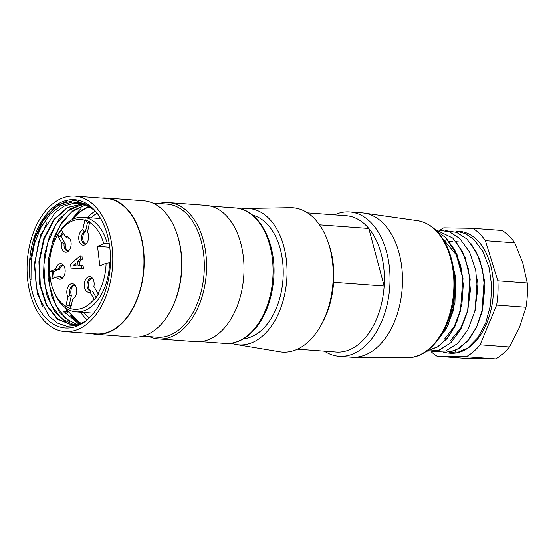<?xml version="1.0" encoding="UTF-8"?>
<svg xmlns="http://www.w3.org/2000/svg" width="555" height="555" viewBox="0 0 555 555"><rect width="100%" height="100%" fill="white"/><g stroke="black" fill="none" stroke-linecap="round" stroke-linejoin="round"><path stroke-width="0.83" d="M80.073 255.841L70.603 264.194L71.061 268.079L81.592 268.745L81.203 265.484L78.068 265.436L77.61 261.551L80.44 258.956L80.073 255.841L81.946 255.98L82.313 259.088L79.483 261.689L79.927 265.463M81.203 265.484L83.077 265.623L83.458 268.884L71.061 268.079M62.812 277.798A6.431 4.045 94.2 0 1 61.647 277.979A6.431 4.045 94.2 0 1 59.461 276.695L56.541 276.98L50.339 279.463A45.024 28.291 -85.8 0 0 52.968 289.21A45.024 28.291 -85.8 0 0 65.816 306.478L70.596 308.635A45.024 28.291 -85.8 0 0 94.107 299.221L94.69 299.596L98.554 293.983L97.971 293.602A45.024 28.291 -85.8 0 0 106.095 263.243L99.817 265.755L97.527 246.323L103.813 243.805A45.024 28.291 -85.8 0 0 89.605 222.388L90.09 221.945L85.317 219.787L84.832 220.231L82.709 229.839A7.825 4.919 -85.8 0 0 78.935 240.072A7.825 4.919 -85.8 0 0 85.456 244.443A7.825 4.919 -85.8 0 0 87.489 231.997L89.605 222.388M84.832 220.231A45.024 28.291 -85.8 0 0 61.321 229.645L57.449 235.264L61.536 242.389A7.825 4.919 -85.8 0 0 62.791 250.367A7.825 4.919 -85.8 0 0 67.987 251.436A7.825 4.919 -85.8 0 0 71.116 244.727A7.825 4.919 -85.8 0 0 69.007 237.63A7.825 4.919 -85.8 0 0 65.4 236.77L61.321 229.645M57.449 235.264A45.024 28.291 -85.8 0 0 56.874 236.284A45.024 28.291 -85.8 0 0 49.423 271.686L53.426 271.561L59.794 269.015A6.431 4.045 94.2 0 1 63.208 265.269M56.541 276.98A7.825 4.919 -85.8 0 0 62.028 278.499A7.825 4.919 -85.8 0 0 65.15 271.784A7.825 4.919 -85.8 0 0 63.041 264.693A7.825 4.919 -85.8 0 0 55.625 269.21L49.423 271.686M70.596 308.635L72.712 299.027A7.825 4.919 -85.8 0 0 73.524 298.562A7.825 4.919 -85.8 0 0 76.652 291.854A7.825 4.919 -85.8 0 0 74.543 284.757A7.825 4.919 -85.8 0 0 68.112 286.63A7.825 4.919 -85.8 0 0 67.939 296.87L65.816 306.478M97.971 293.602L93.892 286.477A7.825 4.919 -85.8 0 0 92.012 277.764A7.825 4.919 -85.8 0 0 84.395 283.348A7.825 4.919 -85.8 0 0 90.028 292.096L94.107 299.221M56.874 236.284L57.63 234.918A47.432 29.81 94.2 0 1 83.077 217.262A47.432 29.81 94.2 0 1 107.219 243.333L109.217 243.478M110.438 262.834L109.501 262.765A47.432 29.81 94.2 0 1 76.091 311.875A47.432 29.81 94.2 0 1 53.509 290.681L52.968 289.21M107.219 243.333L103.813 243.805M109.758 247.225L97.527 246.323M106.095 263.243L109.501 262.765M94.69 299.596L98.443 293.907M90.028 292.096L91.207 291.028A6.431 4.045 94.2 0 1 90.611 291.049A6.431 4.045 94.2 0 1 87.052 284.34A6.431 4.045 94.2 0 1 91.561 278.221A6.431 4.045 94.2 0 1 92.685 278.575M91.277 291.028A6.431 4.045 94.2 0 1 88.3 284.458A6.431 4.045 94.2 0 1 92.179 278.346M91.207 291.028L92.449 291.118L96.05 297.39M71.137 306.187L69.236 305.333L71.415 295.468A6.431 4.045 94.2 0 1 74.71 285.339M66.094 306.977L67.994 305.243L69.236 305.333M67.994 305.243L71.04 306.617M67.939 296.87L70.166 295.378A6.431 4.045 94.2 0 1 70.194 288.572A6.431 4.045 94.2 0 1 74.093 285.214A6.431 4.045 94.2 0 1 75.223 285.568M70.166 295.378L71.415 295.468M73.968 298.201L72.712 299.027M54.175 277.923L53.426 271.561M52.184 271.471L52.996 278.402M49.499 271.839L50.408 279.616M55.625 269.21L58.546 268.925A6.431 4.045 94.2 0 1 62.59 265.151A6.431 4.045 94.2 0 1 63.721 265.498M62.278 277.944A6.431 4.045 94.2 0 1 60.703 276.792L59.461 276.695M58.546 268.925L59.794 269.015M68.237 250.888A6.431 4.045 94.2 0 1 65.344 243.825L61.154 236.513L59.905 236.416L57.63 234.938M61.154 236.513L63.388 233.26M62.798 232.226L59.905 236.416M65.4 236.77L67.967 238.116A6.431 4.045 94.2 0 1 68.556 238.088A6.431 4.045 94.2 0 1 69.687 238.442M68.778 250.735A6.431 4.045 94.2 0 1 67.613 250.916A6.431 4.045 94.2 0 1 64.096 243.735L61.536 242.389M65.344 243.825L64.096 243.735M67.967 238.116L69.139 238.199M89.445 223.117L86.4 221.743L85.317 219.787M86.24 243.742A6.431 4.045 94.2 0 1 85.075 243.923A6.431 4.045 94.2 0 1 81.516 238.65A6.431 4.045 94.2 0 1 84.221 231.601L82.709 229.839M85.706 243.895A6.431 4.045 94.2 0 1 82.737 238.248A6.431 4.045 94.2 0 1 85.47 231.699L84.221 231.601M85.47 231.699L87.551 222.264M73.635 265.096L75.806 263.091L76.063 265.262L73.635 265.096M76 264.777L75.515 265.228M83.458 268.884L81.592 268.745M77.61 261.551L79.483 261.689M80.44 258.956L82.313 259.088M319.493 224.824L368.804 228.466L384.15 286.047A68.334 42.943 94.2 0 1 336.226 352.036L297.459 349.178M307.519 212.877L346.285 215.735A68.334 42.943 94.2 0 1 368.804 228.466A68.334 42.943 94.2 0 1 384.15 286.047L333.597 282.315A68.334 42.943 94.2 0 1 322.337 322.878L321.074 325.161A72.358 45.468 94.2 0 1 279.651 351.773L236.43 344.558A68.334 42.943 94.2 0 1 231.4 343.219M333.597 282.315A68.334 42.943 -85.8 0 0 328.269 242.542L327.36 240.1A72.358 45.468 94.2 0 1 321.074 325.161M334.498 214.868A72.358 45.468 94.2 0 1 349.699 211.954A72.358 45.468 94.2 0 1 389.721 287.462A72.358 45.468 94.2 0 1 339.043 356.275A72.358 45.468 94.2 0 1 324.439 351.169M349.699 211.954L362.172 212.877A72.358 45.468 94.2 0 1 364.087 213.085A72.358 45.468 94.2 0 1 402.195 288.385A72.358 45.468 94.2 0 1 353.445 357.274A72.358 45.468 94.2 0 1 351.516 357.198L339.043 356.275M252.691 215.236A62.306 39.155 94.2 0 1 282.974 279.588A62.306 39.155 94.2 0 1 243.569 338.793M241.307 209.069A68.334 42.943 94.2 0 1 246.482 208.486A68.334 42.943 94.2 0 1 286.755 279.866A68.334 42.943 94.2 0 1 236.43 344.558M246.482 208.486L290.286 207.695A72.358 45.468 94.2 0 1 327.36 240.1M94.856 210.546L84.166 203.636L72.4 201.985L60.648 205.808L49.846 214.521L40.855 227.474L34.479 243.617L31.108 261.509L31.011 279.762L29.998 279.838A64.318 40.418 -85.8 0 0 84.526 321.983A64.318 40.418 -85.8 0 0 110.223 266.83A64.318 40.418 -85.8 0 0 92.907 208.507A64.318 40.418 -85.8 0 0 33.154 240.821L43.554 218.906L58.254 204.566L74.946 200.272L90.937 206.828M85.553 321.213L76.201 325.591L66.649 326.229L57.415 323.079L49.117 316.336L37.372 293.914L34.271 264.277L40.737 234.675L55.25 212.475L64.456 205.981L74.245 203.172L84.048 204.226L93.136 209.186M83.944 312.458A57.082 35.867 -85.8 0 0 89.376 317.897M97.097 213.259A57.082 35.867 -85.8 0 0 90.93 217.844M80.517 312.201A60.294 37.893 -85.8 0 0 87.239 319.846M95.273 211.018A60.294 37.893 -85.8 0 0 87.503 217.595M66.135 308.268A60.294 37.893 -85.8 0 0 68.196 311.501L78.415 321.678A60.294 37.893 -85.8 0 0 81.342 323.336M89.674 206.793A60.294 37.893 -85.8 0 0 72.698 219.371M68.196 311.501L68.015 311.806A60.696 38.142 -85.8 0 1 65.539 307.852M80.836 323.51A60.696 38.142 -85.8 0 1 70.547 315.115L78.415 321.678M89.23 206.536A60.696 38.142 -85.8 0 0 72.046 219.697M79.462 324.502L63.922 311.501L68.015 311.806M82.182 323.239L71.775 324.855L57.866 319.16L46.78 305.195L40.286 284.944L39.384 261.634L44.275 238.685L54.265 219.704L67.856 207.48L83.049 203.997M74.203 324.897L61.432 318.639L51.296 305.167L45.142 286.429L43.873 264.777L47.605 243.159L55.972 224.373L67.807 210.942L81.682 204.622M77.943 325.063L65.58 318.48L55.743 305.104L49.825 286.657L48.507 265.47L52.08 244.262L60.037 225.656L71.477 212.107L84.929 205.218M85.879 204.892L73.163 210.428L61.931 221.951L53.495 238.331L48.764 257.673L48.139 277.764L51.816 296.467L59.218 311.778L69.555 321.81M84.263 204.296L70.86 208.479L58.837 219.482L49.631 235.937L44.268 255.744L43.456 276.647L47.106 296.19L54.903 311.917L65.809 321.983M82.528 203.969L67.398 207.445L53.8 219.62L43.783 238.601L38.905 261.572L39.752 284.881L46.273 305.049L57.311 319.139L71.269 324.737M33.154 240.821A64.318 40.418 -85.8 0 0 29.998 279.838M27.75 280.74A67.932 42.693 -85.8 0 0 64.914 331.606A67.932 42.693 -85.8 0 0 112.492 266.997A67.932 42.693 -85.8 0 0 74.918 196.109A67.932 42.693 -85.8 0 0 27.75 280.74M65.504 307.824A67.932 42.693 -85.8 0 0 67.419 311.764M64.914 331.606L96.098 333.909A67.932 42.693 -85.8 0 0 143.676 269.3A67.932 42.693 -85.8 0 0 106.102 198.406L74.918 196.109M80.877 208.763A67.932 42.693 -85.8 0 0 72.011 219.718M91.464 333.569A68.334 42.943 -85.8 0 0 96.07 334.311A68.334 42.943 -85.8 0 0 143.925 269.321A68.334 42.943 -85.8 0 0 106.13 198.01A68.334 42.943 -85.8 0 0 101.468 198.066M106.13 198.01L143.558 200.771A68.334 42.943 94.2 0 1 176.088 231.303A68.334 42.943 94.2 0 1 170.156 311.646A68.334 42.943 94.2 0 1 133.491 337.072L96.07 334.311M170.156 311.646L170.656 310.731A66.732 41.93 -85.8 0 0 176.448 232.281L176.088 231.303M142.843 336.15L157.308 337.218A66.732 41.93 -85.8 0 0 204.046 273.761A66.732 41.93 -85.8 0 0 167.138 204.122L152.674 203.054M149.323 336.628A68.334 42.943 -85.8 0 0 158.439 338.911A68.334 42.943 -85.8 0 0 206.3 273.927A68.334 42.943 -85.8 0 0 168.505 202.61A68.334 42.943 -85.8 0 0 159.146 203.532M168.505 202.61L205.926 205.378A68.334 42.943 94.2 0 1 243.721 276.688A68.334 42.943 94.2 0 1 195.859 341.679L158.439 338.911M46.911 222.652L38.461 242.313L34.778 264.791L36.248 287.219L42.499 306.769M67.766 200.744L54.48 207.736L43.061 220.793L34.819 238.733L30.49 259.483M63.922 312.125L63.922 311.501M68.438 311.522L65.608 313.832M443.494 352.702L450.452 353.216A61.099 38.399 -85.8 0 0 491.029 309.732A61.099 38.399 -85.8 0 0 476.863 239.767A61.099 38.399 -85.8 0 0 459.45 231.345L456.043 231.095L465.458 233.62L474.005 239.559L483.037 251.665L489.135 267.725L491.681 286.082L490.523 305.097L485.771 322.802L477.924 337.572L467.754 347.964L456.3 352.938L449.279 352.418L459.526 348.207L468.802 339.702L476.454 327.575L481.844 312.555L484.217 279.484L479.818 259.657L471.195 243.818M431.173 351.71A68.334 42.943 -85.8 0 0 437.153 356.254L466.2 356.726A68.334 42.943 -85.8 0 0 480.068 344.801L496.628 305.104A68.334 42.943 -85.8 0 0 497.863 280.83L485.382 240.662A68.334 42.943 -85.8 0 0 472.749 228.306L443.702 227.841A68.334 42.943 -85.8 0 0 440.171 229.999M459.221 241.931L456.154 241.702M452.88 241.467L449.016 241.175M445.755 240.939L444.055 240.815M472.749 228.306L502.136 230.478A68.334 42.943 -85.8 0 1 514.762 242.833L522.81 263.049L527.25 282.995L497.863 280.83M485.382 240.662L514.762 242.833M496.628 305.104L526.008 307.276A68.334 42.943 -85.8 0 0 527.25 282.995M526.008 307.276L519.529 327.256L509.448 346.972L480.068 344.801M466.2 356.726L495.587 358.891A68.334 42.943 -85.8 0 0 509.448 346.972M495.587 358.891L466.54 358.426L437.153 356.254M466.998 239.038L456.605 232.365L445.311 230.561M443.494 352.675L455.856 350.26L467.303 341.401L476.551 327.186L482.559 309.073L484.654 289.044L482.538 269.355L476.391 252.019L466.894 239.032M442.723 238.664L456.279 254.8L463.064 279.214M460.803 309.475L454.254 326.506L444.5 339.084M470.12 279.699L467.927 310.078L460.914 327.741L450.598 340.499M477.196 280.268L475.087 310.599M484.397 280.802L482.205 311.175M455.627 241.092L465.152 257.451L469.96 278.409L467.608 311.57L460.803 329.233L450.931 342.657L439.012 350.323L426.524 351.176M445.623 237.547L457.077 254.717L462.912 277.868L460.435 311.036L454.954 326.375L447.004 338.654L437.333 347.048L426.816 350.968M455.752 277.375L453.359 310.446L446.296 328.678L435.987 342.352M454.871 350.732L456.3 352.938M426.809 350.975L438.408 346.48L448.822 336.365L456.938 321.685L461.927 303.897L463.272 284.653L460.803 266.025L454.698 249.771L445.568 237.457L437.271 231.657M436.355 341.908L448.065 325.168L454.92 302.711L455.787 278.034L450.424 255.3M425.74 351.086L438.519 350.462L450.695 342.844L460.879 329.046L467.705 310.856L470.39 290.223L468.607 269.681L462.461 251.54L452.679 237.984L435.175 229.562M432.713 351.599L445.519 351.017L457.736 343.441L467.914 329.691L474.775 311.487L477.515 290.82L475.725 270.271L469.592 252.081L459.79 238.511L449.571 231.844L438.332 230.048M364.087 213.085L417.429 220.661A68.73 43.186 94.2 0 1 453.622 292.187A68.73 43.186 94.2 0 1 407.321 357.621L353.445 357.274M200.528 341.616L225.205 343.441A67.932 42.693 -85.8 0 0 272.782 278.832A67.932 42.693 -85.8 0 0 235.209 207.938L210.532 206.12M100.628 218.559L83.077 217.262M93.649 313.173L76.091 311.875M417.429 220.661C429.702 222.763 439.407 231.04 446.546 245.483C453.199 259.719 455.773 275.918 454.267 294.081C451.59 328.685 430.291 358.412 407.321 357.621M225.205 343.441C238.06 343.968 249.285 337.461 258.88 323.919C267.045 311.841 271.936 297.355 273.546 280.455C277.347 244.103 259.462 208.944 235.209 207.938M455.96 278.77L455.815 277.354M453.754 309.128L453.4 310.502M463.071 279.297L462.925 277.888M460.865 309.648L460.511 311.022M470.182 279.817L470.036 278.416M467.976 310.176L467.622 311.542M477.293 280.344L477.147 278.929M475.08 310.703L474.733 312.076M484.404 280.872L484.258 279.463M482.191 311.223L481.844 312.604"/></g></svg>
